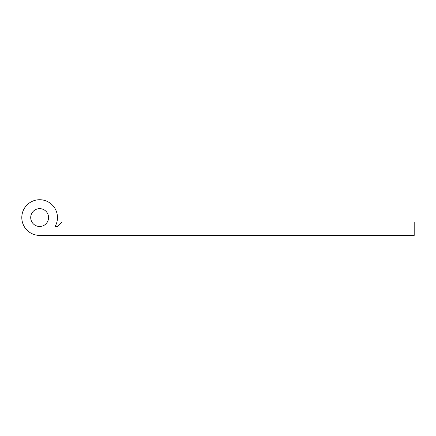<?xml version="1.0" encoding="UTF-8"?>
<svg xmlns="http://www.w3.org/2000/svg" width="436" height="436" viewBox="0 0 436 436"><rect width="100%" height="100%" fill="white"/><g stroke="black" fill="none" stroke-linecap="round" stroke-linejoin="round"><path stroke-width="0.65" d="M30.716 217.564A8.916 8.916 0 0 0 39.638 226.48A8.916 8.916 0 0 0 48.554 217.564A8.916 8.916 0 0 0 39.638 208.648A8.916 8.916 0 0 0 30.716 217.564M57.47 217.564A17.838 17.838 0 0 0 39.638 199.726A17.838 17.838 0 0 0 21.8 217.564A17.838 17.838 0 0 0 39.638 235.402L414.2 235.402L414.2 222.022L62.081 222.022L57.47 226.633L54.996 226.633A17.838 17.838 0 0 0 57.47 217.564"/></g></svg>
